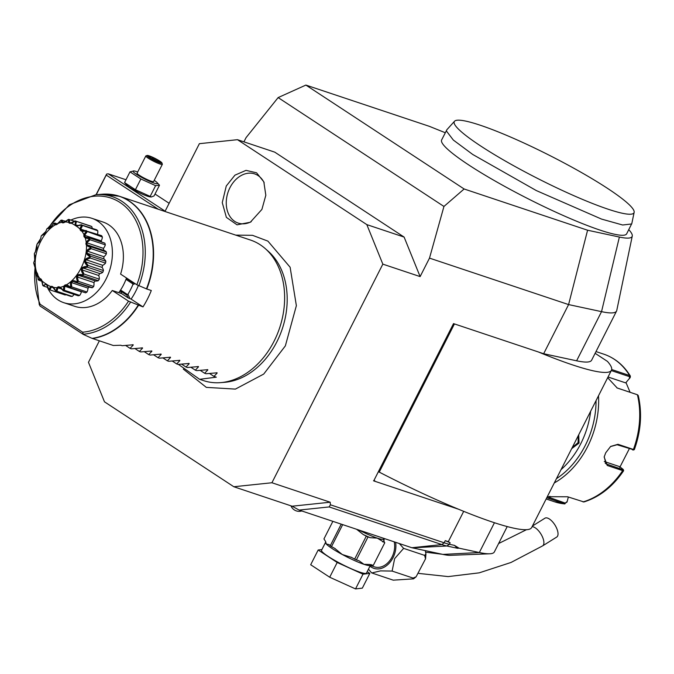 <?xml version="1.0" encoding="UTF-8"?>
<svg xmlns="http://www.w3.org/2000/svg" width="674" height="674" viewBox="0 0 674 674"><rect width="100%" height="100%" fill="white"/><g stroke="black" fill="none" stroke-linecap="round" stroke-linejoin="round"><path stroke-width="1.01" d="M154.203 180.362A13.775 1.778 -153.1 0 1 157.244 182.738L159.494 185.207L155.61 185.67L140.858 178.989L135.415 189.714L124.555 182.578L126.813 185.055A13.775 1.778 -153.1 0 0 135.541 190.801A13.775 1.778 -153.1 0 0 147.446 196.193A13.775 1.778 -153.1 0 0 150.083 196.867L151.262 196.993L150.167 196.395L135.415 189.714M155.61 185.67L150.167 196.395M140.858 178.989L129.989 171.862L133.974 170.935A13.775 1.778 -153.1 0 1 136.603 171.6A13.775 1.778 -153.1 0 1 137.69 171.988M157.244 182.738A13.775 1.778 -153.1 0 1 154.102 183.092A13.775 1.778 -153.1 0 1 138.532 175.611A13.775 1.778 -153.1 0 1 133.974 170.935M145.82 155.955L137.092 173.159A9.259 1.196 26.9 0 0 141.953 176.874A9.259 1.196 26.9 0 0 151.229 181.205A9.259 1.196 26.9 0 0 153.613 181.533L162.341 164.338A9.259 1.196 26.9 0 0 162.341 164.161L161.928 162.94A8.332 1.07 26.9 0 0 157.101 159.494A8.332 1.07 26.9 0 0 149.198 155.854A8.332 1.07 -153.1 0 0 147.185 155.458L145.955 155.854A9.259 1.196 -153.1 0 0 145.82 155.955A9.259 1.196 -153.1 0 0 150.681 159.671A9.259 1.196 -153.1 0 0 159.957 164.009A9.259 1.196 26.9 0 0 162.341 164.338M129.989 171.862L124.555 182.578M125.987 179.756L108.219 173.825L165.13 211.189M155.028 194.036L169.14 203.295M108.219 173.825L106.635 174.06L106.222 175.072L158.272 209.243M243.921 141.843L246.044 137.665L278.135 97.587L305.878 85.076L429.338 126.324L445.287 132.744M237.467 139.687L366.825 224.619L404.114 237.079L274.756 152.147L237.467 139.687L199.378 143.68L164.978 211.484M99.364 340.825L88.471 362.3L104.478 401.814L233.836 486.746L271.925 482.752L330.193 502.214L330.42 504.801L444.149 542.789A37.053 4.769 26.9 0 0 449.381 544.28L454.411 545.359L457.511 548.282L459.078 548.181L454.411 545.359M305.878 85.076L464.125 188.981L443.947 206.455L429.498 258.117L420.121 276.593L382.832 264.141L271.925 482.752M278.135 97.587L443.947 206.455M595.125 353.302L607.459 361.407A151.903 19.563 -153.1 0 1 611.444 370.262L531.66 527.54A151.903 19.563 -153.1 0 1 458.438 509.19L373.716 480.891L453.509 323.613L543.657 353.732L568.586 304.581L429.498 258.117M464.125 188.981L587.585 230.222L619.381 237.046A109.82 14.146 26.9 0 0 632.263 236.077A109.82 14.146 26.9 0 0 628.775 229.657M619.381 237.046L601.537 311.649L568.586 304.581L587.585 230.222M507.219 526.571L494.354 551.93A129.678 16.698 -153.1 0 1 489.686 553.784L450.451 555.325A94.478 12.166 -153.1 0 1 442.902 554.416L411.856 547.735L299.138 510.075L329.165 506.932L441.883 544.584L444.149 542.789L445.236 540.649L448.303 541.677L463.695 511.339M404.114 237.079L420.121 276.593M366.825 224.619L382.832 264.141M226.262 186.007L234.931 175.173L246.002 170.362L256.567 172.805L263.82 181.845L265.826 195.266L261.908 209.412L250.324 222.243L237.046 224.83L226.371 217.365L222.26 202.621L226.262 186.007M233.836 486.746L292.103 506.208L330.193 502.214M299.138 510.075L292.103 506.208M489.686 553.784A129.678 16.698 -153.1 0 1 479.332 552.528L459.078 548.181M411.856 547.735L441.883 544.584A35.444 4.566 26.9 0 0 446.887 546.007L457.511 548.282M445.236 540.649L450.139 542.781L448.303 541.677M454.436 323.924L379.251 472.12A151.903 19.563 26.9 0 0 458.438 509.19M611.444 370.262A151.903 19.563 -153.1 0 1 538.223 351.912M373.514 480.756L374.87 480.899A3.707 2.41 -56.7 0 1 374.5 480.714A3.707 2.41 -56.7 0 1 374.036 480.25M379.251 472.12L378.325 471.808M543.657 353.732L576.607 360.801A129.678 16.698 26.9 0 0 591.62 360.202L616.558 311.059A129.678 16.698 26.9 0 0 616.752 310.503L632.263 236.077M576.607 360.801L601.537 311.649A129.678 16.698 26.9 0 0 616.558 311.059M454.537 121.236L446.896 129.703L441.647 139.922A103.737 13.362 26.9 0 0 441.445 140.866A103.737 13.362 26.9 0 0 531.348 200.405A103.737 13.362 26.9 0 0 626.677 233.794L631.816 223.524L634.141 212.352A100.763 12.975 26.9 0 0 537.827 149.577A100.763 12.975 26.9 0 0 454.537 121.236A100.763 12.975 26.9 0 0 454.251 121.657A100.763 12.975 26.9 0 0 540.017 179.663A100.763 12.975 26.9 0 0 634.141 212.352M446.635 130.09L446.432 131.034L453.341 140.066L472.744 154.472L536.327 190.573L601.494 219.067L622.658 225.006L631.656 223.962M590.66 411.224A74.098 55.462 108.5 0 1 561.021 469.66M578.713 434.789L579.025 443.096L571.67 448.665M596.043 400.626A75.951 56.843 108.5 0 1 585.217 445.539A75.951 56.843 108.5 0 1 556.446 478.675M598.495 395.79A77.805 58.234 108.5 0 1 587.559 446.702A77.805 58.234 108.5 0 1 554.272 482.955M567.019 501.919L564.509 503.874L546.774 497.732M568.342 497.016L567.179 501.523L565.216 503.09L547.296 496.713L567.601 496.772L583.937 501.953C599.565 497.041 612.792 486.636 623.627 470.738L623.349 469.618M623.206 470.149L622.675 470.629L607.232 465.464L604.148 457.006L605.732 452.776L610.644 446.432L617.974 444.292L633.417 449.457L633.872 449.128M566.944 502.164L567.179 501.523M546.151 498.971L554.592 501.793L564.863 503.95L565.216 503.09M604.266 461.505L619.591 466.627L622.978 469.239L622.591 469.567L606.052 463.881L604.207 456.778M622.978 469.239L622.675 470.629A77.805 58.234 -71.5 0 1 583.035 501.928M610.467 446.584L617.123 444.747L632.953 449.583M633.282 450.038L634.352 449.6C640.974 431.09 642.271 413.069 638.261 395.537L637.436 394.762L617.207 388.005L607.67 377.71M611.689 369.537L629.617 375.528L630.367 376.067L630.249 377.448L625.708 382.891L608.032 376.993M611.284 370.574L629.381 376.623L629.609 378.459M629.28 448.808L619.726 467.47M636.66 394.492L616.904 387.887M625.994 382.571L630.089 392.293M578.233 435.724L578.09 442.633L572.268 447.494M330.42 504.801L329.165 506.932M384.34 538.543L383.801 540.834M394.223 541.845A18.527 13.868 108.5 0 1 389.547 560.903A18.527 13.868 108.5 0 1 374.399 566.859L370.312 565.494M371.644 572.858L368.451 569.176M399.328 543.547L403.633 548.375L394.635 558.653L392.116 571.072L380.532 570.878L371.787 572.951L393.22 580.162L413.558 578.848L413.095 578.081L416.102 576.809L425.555 558.78L424.612 555.376L425.934 553.952L425.286 550.633M403.633 548.375L424.612 555.376M392.116 571.072L413.095 578.081M532.418 526.04L544.937 518.205A11.113 4.87 58 0 1 549.42 519.022A11.113 4.87 58 0 1 556.859 528.728A11.113 4.87 58 0 1 556.732 537.052L542.612 545.881L511.01 562.47L479.222 572.841L448.176 576.59L418.874 573.431M373.32 565.326L384.77 542.755L373.32 565.326L369.866 564.483L363.977 564.332A25.191 3.244 -153.1 0 0 370.447 565.233L366.462 573.094A25.191 3.244 -153.1 0 1 359.983 572.192A25.191 3.244 -153.1 0 1 334.751 560.414A25.191 3.244 -153.1 0 1 321.523 550.296L325.517 542.435A25.191 3.244 -153.1 0 0 326.258 543.994L325.618 541.517L323.941 538.93L332.863 521.347M321.894 549.571L318.17 550.001L337.185 562.487L363 574.181L369.815 573.389L367.187 571.662M337.185 562.487L329.704 577.23L310.689 564.745L318.17 550.001M329.704 577.23L355.527 588.924L363 574.181M355.527 588.924L362.334 588.132L369.815 573.389M356.597 529.275L363.227 534.507L366.285 536.159L354.65 559.1L350.986 557.137M366.285 536.159A28.527 3.673 26.9 0 0 368.021 536.942L370.253 537.692L377.272 538.122L384.247 542.368L383.75 539.015A25.191 3.244 -153.1 0 1 377.272 538.122A25.191 3.244 -153.1 0 1 358.88 530.034M342.678 524.625L331.515 546.622L334.582 548.274L342.257 554.5A25.191 3.244 -153.1 0 1 326.258 543.994L329.131 544.626M351.584 557.44L342.257 554.5A25.191 3.244 -153.1 0 0 363.977 564.332L359.099 560.81M335.256 548.661L334.582 548.274M331.515 546.622A28.527 3.673 -153.1 0 1 330.243 545.78L329.409 544.878M341.221 524.136L330.243 545.78M368.021 536.942L356.386 559.883L358.619 560.625M384.77 542.755L384.247 542.368L384.77 542.755M384.669 542.629L384.323 542.25A1.854 1.736 137.4 0 0 383.784 541.862A27.044 3.48 -153.1 0 1 382.63 541.829M356.386 559.883A28.527 3.673 -153.1 0 1 354.65 559.1M265.312 248.655L268.303 251.301A72.463 54.232 108.5 0 1 276.862 341.819A72.463 54.232 108.5 0 1 224.526 382.327L220.55 382.638A74.098 55.462 -71.5 0 0 274.065 341.221A74.098 55.462 -71.5 0 0 265.312 248.655A74.098 55.462 -71.5 0 0 260.274 244.805A74.098 55.462 -71.5 0 0 250.509 240.054L119.45 196.277A74.098 55.462 108.5 0 1 146.797 289.011L151.305 290.511A74.098 55.462 -71.5 0 1 147.513 298.944A74.098 55.462 -71.5 0 1 142.989 306.897L131.11 299.096A55.571 41.594 108.5 0 0 138.322 285.582M199.79 379.361L203.548 380.616A74.098 55.462 -71.5 0 0 220.55 382.638M142.989 306.897L128.523 301.152L112.272 290.486L121.598 293.603L128.161 297.908L131.11 299.096M121.598 293.603L120.469 290.983L126.897 295.195L128.161 297.908M126.897 295.195L127.959 294.252L129.972 298.717M121.32 292.971L120.84 293.35M118.801 292.676L120.688 290.106L127.394 294.504M120.469 290.983L120.688 290.106M135.12 283.644L132.896 284.529L132.803 283.847L126.097 279.44L126.552 278.025M132.896 284.529A55.571 41.594 108.5 0 1 127.959 294.252M126.501 277.983A44.459 33.279 108.5 0 1 123.544 284.875A44.459 33.279 108.5 0 1 118.767 292.659M71.006 220.036A44.459 33.279 108.5 0 1 91.925 218.334L102.911 221.999A44.459 33.279 108.5 0 1 120.587 274.099L136.83 284.773L146.797 289.011M133.62 282.659L132.803 283.847M126.097 279.44L126.746 278.623L133.166 282.836M127.175 278.429L126.746 278.623M91.925 218.334A44.459 33.279 108.5 0 1 97.789 221.182A44.459 33.279 -71.5 0 1 107.874 275.11A44.459 33.279 -71.5 0 1 63.752 302.668A44.459 33.279 -71.5 0 1 57.897 299.82A44.459 33.279 108.5 0 1 47.349 287.326M112.272 290.486A44.459 33.279 108.5 0 1 74.738 306.341L63.752 302.668M49.901 289.887L49.076 289.576C50.71 284.79 52.951 285.321 55.807 291.176L52.96 287.486L51.35 287.099L49.901 289.887L65.184 294.993A7.709 5.771 -71.5 0 0 65.808 294.656M56.961 291.32L56.085 291.193C56.894 285.565 59.278 285.313 63.23 290.443L59.657 287.613L57.956 287.79L56.961 291.32L72.244 296.425A36.75 27.508 108.5 0 1 70.829 296.341L55.554 291.235M72.244 296.425A7.709 5.771 -71.5 0 0 74.022 294.386M64.409 290.3L63.516 290.368C63.314 284.234 65.673 283.215 70.585 287.318L70.34 287.747L66.473 285.515L64.788 286.239L64.409 290.3L79.684 295.406A36.75 27.508 108.5 0 1 78.235 295.793L62.96 290.688M79.684 295.406A7.709 5.771 -71.5 0 0 81.419 291.8A33.641 25.174 -71.5 0 0 81.891 291.615M85.16 292.693A7.709 5.771 -71.5 0 0 85.387 292.777A7.709 5.771 -71.5 0 0 85.615 292.845A36.75 27.508 108.5 0 0 87.005 292.011A7.709 5.771 -71.5 0 0 88.008 288.118A33.641 25.174 -71.5 0 0 89.381 287.04M74.856 282.187L72.918 281.336L71.368 282.558L71.722 286.905L70.863 287.149C69.532 280.889 71.705 279.171 77.375 282.01L77.19 282.591L74.856 282.187L90.72 287.486A7.709 5.771 -71.5 0 0 92.464 287.697A36.75 27.508 108.5 0 0 93.694 286.467A7.709 5.771 -71.5 0 0 93.897 282.558A33.641 25.174 -71.5 0 0 95.211 280.915A7.709 5.771 -71.5 0 0 98.32 280.687A36.75 27.508 108.5 0 0 99.305 279.154A7.709 5.771 -71.5 0 0 98.69 275.489A33.641 25.174 -71.5 0 0 99.676 273.543A7.709 5.771 -71.5 0 0 102.777 272.313A36.75 27.508 108.5 0 0 103.451 270.577A7.709 5.771 -71.5 0 0 102.069 267.401A33.641 25.174 -71.5 0 0 102.659 265.286A7.709 5.771 -71.5 0 0 105.54 263.121A36.75 27.508 108.5 0 0 105.86 261.301A7.709 5.771 -71.5 0 0 103.788 258.841A33.641 25.174 -71.5 0 0 103.948 256.701A7.709 5.771 -71.5 0 0 106.408 253.761A36.75 27.508 108.5 0 0 106.349 251.975A7.709 5.771 -71.5 0 0 104.285 250.534L87.999 245.1L91.074 246.878L106.349 251.975M103.737 250.357A33.641 25.174 -71.5 0 0 103.459 248.369A7.709 5.771 -71.5 0 0 105.329 244.856A36.75 27.508 108.5 0 0 104.9 243.238A7.709 5.771 -71.5 0 0 104.007 242.817L88.471 237.627L104.9 243.238M101.707 242.05A33.641 25.174 -71.5 0 0 101.218 240.871A7.709 5.771 -71.5 0 0 102.381 237.012A36.75 27.508 108.5 0 0 101.605 235.664L86.339 230.997C79.987 232.041 78.454 230.095 81.756 225.167A36.75 27.508 -71.5 0 0 81.546 224.973C77.653 225.958 75.724 226.169 75.758 225.596C75.016 225.664 74.991 224.172 75.682 221.123A36.75 27.508 -71.5 0 0 75.429 221.013C69.961 224.518 67.712 223.979 68.697 219.412A36.75 27.508 -71.5 0 0 68.419 219.395C63.769 223.743 61.393 223.987 61.275 220.145A36.75 27.508 -71.5 0 0 60.989 220.221L60.845 220.381M97.503 234.299A7.709 5.771 -71.5 0 0 97.764 230.778A36.75 27.508 108.5 0 0 96.694 229.792L81.546 224.973M92.203 228.292A7.709 5.771 -71.5 0 0 91.782 226.565A36.75 27.508 108.5 0 0 90.501 226.009L75.429 221.013M43.709 286.105L42.968 285.616L46.076 284.091C46.481 283.914 47.391 285.709 48.823 289.466L46.818 285.136L45.419 284.217L43.709 286.105L47.744 287.453M42.757 285.422L41.653 280.729L40.558 279.339L38.797 280.232L38.165 279.592C40.684 277.267 42.209 279.204 42.757 285.422A36.75 27.508 -71.5 0 0 42.968 285.616M38.797 280.232L41.746 281.218M38.022 278.884L37.82 274.571L37.104 272.802L35.503 272.658L35.014 271.917L38.022 277.865L38.014 279.322A36.75 27.508 -71.5 0 0 38.165 279.592M37.399 273.417L35.503 272.658M35.275 269.693L35.301 265.042L33.708 263.104L35.402 268.909L34.93 271.597A36.75 27.508 -71.5 0 0 35.014 271.917M34.551 260.543L35.25 256.6L34.357 253.761L34.728 260.046L33.7 262.75A36.75 27.508 -71.5 0 0 33.708 263.104M34.863 252.775L36.977 248.04L36.901 244.519L35.351 252.017L34.416 253.399A36.75 27.508 -71.5 0 0 34.357 253.761M53.92 223.271L54.788 223.052L55.934 224.366L57.619 223.642L60.989 220.221C57.349 225.065 54.998 226.085 53.92 223.271A36.75 27.508 -71.5 0 0 53.642 223.439L52.454 225.369L47.129 228.579A36.75 27.508 -71.5 0 0 46.885 228.823L45.807 231.553L41.375 235.715A36.75 27.508 -71.5 0 0 41.173 236.018L40.743 238.495L37.036 244.173A36.75 27.508 -71.5 0 0 36.901 244.519M37.036 244.173L39.362 241.899L40.836 238.032M41.375 235.715L43.835 234.527L46.051 230.971M47.129 228.579L49.48 228.553L53.398 223.886M49.691 228.41L49.101 228.216L49.48 228.553M54.788 223.052L57.206 223.852M61.275 220.145L65.58 221.241M62.168 220.103L62.741 222.277L64.443 222.091L68.419 219.395M68.697 219.412L74.46 221.19M69.574 219.564L69.447 222.403L71.048 222.782L75.218 220.904M75.682 221.123L91.782 226.565M76.499 221.46L75.589 224.745L77.67 225.445M75.589 224.745L76.988 225.664L81.419 224.686M81.756 225.167L97.764 230.778M82.481 225.672L80.754 229.152L84.368 230.356M80.754 229.152L81.849 230.542L86.331 230.567M89.625 238.133L89.499 238.672C83.146 238.267 82.144 235.799 86.491 231.258A36.75 27.508 -71.5 0 0 86.339 230.997M86.491 231.258L102.381 237.012M87.106 231.915L84.579 235.31L101.218 240.871M84.579 235.31L85.295 237.079L88.471 237.627M91.074 246.878L90.796 247.484C84.747 245.622 84.343 242.792 89.583 238.992A36.75 27.508 -71.5 0 0 89.499 238.672M89.583 238.992L90.055 239.75L105.329 244.856M90.055 239.75L86.82 242.817L103.459 248.369M86.82 242.817L87.106 244.839L87.999 245.1M90.805 247.838L91.133 248.655L87.308 251.141L87.148 253.281L90.577 256.204L90.148 256.828C84.688 253.584 84.907 250.585 90.805 247.838A36.75 27.508 -71.5 0 0 90.796 247.484M91.133 248.655L106.408 253.761M87.308 251.141L103.948 256.701M87.148 253.281L103.788 258.841M90.577 256.204L105.86 261.301M90.089 257.19L90.257 258.024L86.019 259.726L85.43 261.841L88.176 265.472L87.603 266.07C82.969 261.622 83.795 258.664 90.089 257.19A36.75 27.508 -71.5 0 0 90.148 256.828M90.257 258.024L105.54 263.121M86.019 259.726L102.659 265.286M85.43 261.841L102.069 267.401M88.176 265.472L103.451 270.577M87.468 266.407L87.502 267.207L83.037 267.982L82.051 269.929L84.031 274.057L83.332 274.571C79.7 269.187 81.082 266.466 87.468 266.407A36.75 27.508 -71.5 0 0 87.603 266.07M87.502 267.207L102.777 272.313M83.037 267.982L99.676 273.543M82.051 269.929L98.69 275.489M84.031 274.057L99.305 279.154M83.138 274.874L83.045 275.59L78.572 275.354L77.257 276.997L78.411 281.37L77.62 281.766C75.117 275.759 76.962 273.459 83.138 274.874A36.75 27.508 -71.5 0 0 83.332 274.571M83.045 275.59L98.32 280.687M78.572 275.354L95.211 280.915M77.257 276.997L93.897 282.558M78.411 281.37L93.694 286.467M77.19 282.591L92.464 287.697M71.368 282.558L88.008 288.118M71.722 286.905L87.005 292.011M85.387 292.777L70.062 287.663L85.615 292.845M64.788 286.239L81.419 291.8M57.956 287.79L60.601 288.674M51.35 287.099L53.069 287.672M75.614 225.731C49.59 206.236 18.232 268.033 46.093 283.923C72.126 303.418 103.476 241.621 75.614 225.731M83.365 334.464L40.086 306.055L39.269 304.606L40.145 304.277L82.649 332.189L83.365 334.464L92.111 338.373L113.308 345.484L120.747 345.248L122.146 345.711L133.191 344.785M142.517 347.894L131.464 348.829L130.074 348.365L133.225 345.046L132.677 344.684M151.844 351.011L140.79 351.938L139.392 351.474L142.551 348.163L141.995 347.801M161.162 354.128L150.108 355.055L148.718 354.591L151.869 351.272L151.321 350.91M170.488 357.237L159.435 358.172L158.045 357.7L161.196 354.389L160.639 354.027M179.806 360.354L168.753 361.281L167.363 360.817L170.514 357.506L169.966 357.144M189.133 363.471L178.079 364.398L176.689 363.935L179.84 360.615L179.284 360.253M198.451 366.58L187.397 367.515L186.007 367.044L189.158 363.733L188.61 363.37M207.777 369.697L196.724 370.624L195.334 370.161L198.485 366.85L197.929 366.479M217.095 372.806L206.042 373.741L204.652 373.278L207.803 369.959L207.255 369.596M178.391 364.381L199.63 379.31L216.303 377.17L213.978 376.387L217.129 373.076L216.573 372.714M130.074 348.365L125.642 345.45M139.392 351.474L134.96 348.568M148.718 354.591L144.287 351.676M158.045 357.7L153.605 354.794M167.363 360.817L162.931 357.911M176.689 363.935L172.249 361.02M186.007 367.044L181.576 364.137M195.334 370.161L190.894 367.254M204.652 373.278L200.22 370.363M213.978 376.387L209.538 373.48M264.216 182.873A25.932 19.411 -71.5 0 0 229.952 187.675A25.932 19.411 -71.5 0 0 229.767 216.211A25.932 19.411 -71.5 0 0 251.259 221.662M96.281 194.676L106.222 175.072M96.07 194.685L106.635 174.06M159.502 185.215L154.06 195.94L151.262 196.993M161.928 162.94A8.332 1.07 26.9 0 1 159.789 162.796A8.332 1.07 -153.1 0 1 151.001 158.651A8.332 1.07 -153.1 0 1 147.185 155.458M160.176 162.392L158.626 160.707L152.947 157.64L148.811 156.267L150.361 157.943L156.039 161.01L159.78 162.257M148.811 156.267L150.529 158.028L152.779 158.761L152.947 157.64M158.626 160.707L157.514 161.313L152.779 158.761L152.594 159.14M442.902 554.416L479.332 552.528L494.446 522.729M412.117 547.81L446.887 546.007L449.381 544.28L450.139 542.781M374.87 480.899L374.188 480.444M554.592 501.793A77.805 58.234 -71.5 0 0 564.509 503.874M549.066 498.709L549.782 497.926L549.9 496.258M607.232 465.464L607.156 464.403L605.168 463.105M617.974 444.292L617.123 444.747M629.381 376.623L629.617 375.528A77.805 58.234 -71.5 0 0 603.896 354.204L596.001 351.567M632.566 449.903L633.417 449.457A77.805 58.234 -71.5 0 0 637.41 394.753L636.618 394.475M579.025 443.096L578.09 442.633M395.63 542.309A20.11 15.055 108.5 0 1 388.729 563.725A20.11 15.055 108.5 0 1 371.248 567.078A20.11 15.055 108.5 0 1 369.992 566.126M532.089 526.689A11.113 4.87 58 0 1 535.299 527.852A11.113 4.87 58 0 1 542.739 537.566A11.113 4.87 58 0 1 542.612 545.881M370.253 537.692A27.044 3.48 -153.1 0 1 363.227 534.507M111.21 194.424A74.098 55.462 108.5 0 1 119.45 196.277L102.136 194.213A74.039 55.411 -71.5 0 1 146.452 288.876M82.649 332.189A69.7 52.168 -71.5 0 0 128.523 301.152M136.83 284.773A69.7 52.168 -71.5 0 0 119.719 202.284A69.7 52.168 -71.5 0 0 48.511 228.149M35.334 265.185A69.7 52.168 -71.5 0 0 40.145 304.277M130.529 302.196A71.486 53.507 108.5 0 1 83.669 334.194M92.111 338.373A74.039 55.411 -71.5 0 0 138.145 305.263M138.482 305.389A74.098 55.462 108.5 0 1 92.49 338.525M102.136 194.213L95.935 194.702A71.486 53.507 108.5 0 1 138.844 285.81M630.367 376.067C623.728 365.283 614.907 357.995 603.896 354.204M637.436 394.762L636.635 394.484M384.037 538.442L383.75 539.015M425.934 553.952L425.555 558.78M416.102 576.809L413.558 578.848M526.478 529.688L498.608 543.539M442.254 554.272L425.698 552.183M325.618 541.517L325.517 542.435M370.447 565.233L371.163 564.593M383.616 539.798L384.323 542.25M290.957 505.829A8.829 8.829 0 0 0 301.775 510.959M235.74 235.125L252.48 235.31L267.898 241.115L290.123 267.241L296.366 305.667L285.355 345.888L263.711 374.07L235.403 389.1L206.32 387.373L183.303 369.091M95.935 194.702L69.38 204.736L47.61 228.36M45.967 231.157L44.619 233.634M34.736 264.764L39.269 304.606M159.982 162.308L155.989 160.976L150.445 157.986"/></g></svg>
